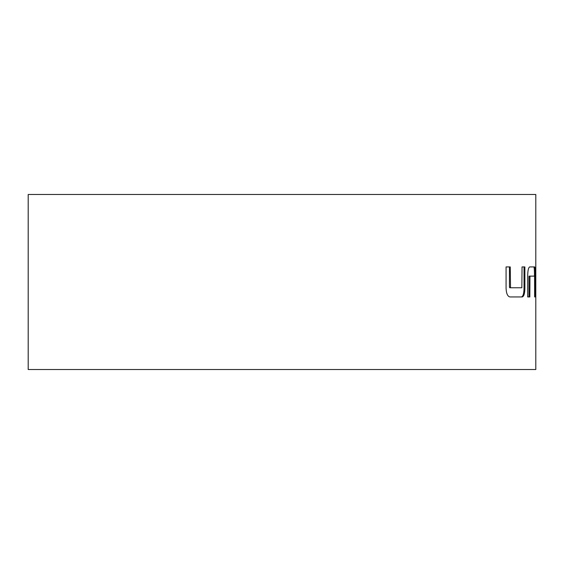 <?xml version="1.0" encoding="UTF-8"?>
<svg xmlns="http://www.w3.org/2000/svg" width="564" height="564" viewBox="0 0 564 564"><rect width="100%" height="100%" fill="white"/><g stroke="black" fill="none" stroke-linecap="round" stroke-linejoin="round"><path stroke-width="0.85" d="M534.707 266.927L529.702 266.927C528.51 267.428 527.841 270.29 527.692 275.507L527.692 296.946L529.836 296.946L529.963 276.12L534.587 276.12L534.644 296.946L535.356 296.946L535.356 275.507C535.356 270.262 535.144 267.406 534.707 266.927M535.356 296.946L534.644 296.946M522.045 266.927L521.848 287.76L510.512 287.76L510.244 266.927L506.077 266.927L506.077 288.373C506.345 293.611 507.642 296.474 509.976 296.946L522.25 296.946C523.893 296.452 524.767 293.59 524.872 288.373L524.872 266.927L522.045 266.927L524.034 266.927L524.034 288.373L524.872 288.373M535.8 194.481L28.2 194.481L28.2 369.519L535.8 369.519L535.8 194.481M534.482 276.12L534.482 275.507C534.482 270.234 534.27 267.378 533.833 266.927L529.702 266.927M529.836 276.734L528.983 276.734L528.983 296.946L527.692 296.946M528.983 276.734L529.11 276.12L529.963 276.12M534.482 275.507L535.356 275.507M510.244 287.147L509.461 287.147L509.729 287.76L510.512 287.76M509.461 287.147L509.461 266.927L506.077 266.927M524.034 288.373C523.942 293.555 523.068 296.417 521.418 296.946L509.976 296.946"/></g></svg>
